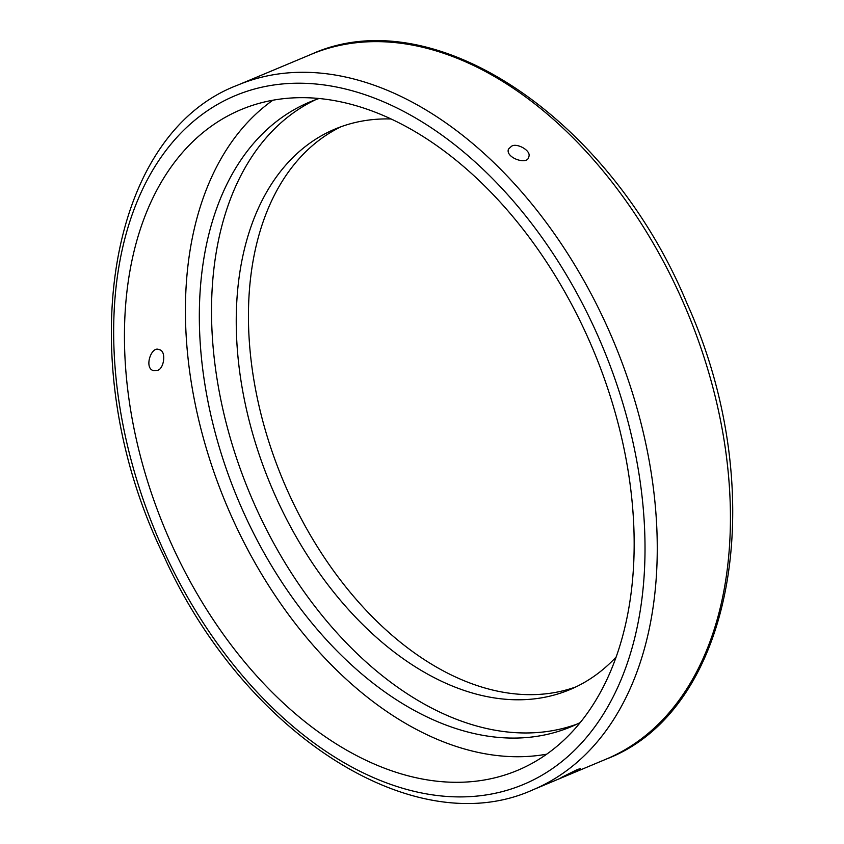 <?xml version="1.0" encoding="UTF-8"?>
<svg xmlns="http://www.w3.org/2000/svg" width="844" height="844" viewBox="0 0 844 844"><rect width="100%" height="100%" fill="white"/><g stroke="black" fill="none" stroke-linecap="round" stroke-linejoin="round"><path stroke-width="1.27" d="M577.064 769.665L580.725 768.483C580.292 769.707 559.92 778.516 561.049 777.651L577.064 769.665M511.475 146.297C516.444 142.436 532.121 150.802 528.65 157.111C527.595 165.519 505.028 157.68 508.478 149.103L511.475 146.297M157.269 370.358C164.063 369.514 166.732 350.555 159.168 349.69C151.414 345.301 143.585 368.448 153.608 370.664L157.269 370.358M341.229 126.663A303.872 196.947 -112.7 0 0 290.536 497.285A303.872 196.947 -112.7 0 0 575.924 686.889M174.054 549.676A358.141 232.121 -112.7 0 0 517.678 770.308A358.141 232.121 -112.7 0 0 593.395 350.302A358.141 232.121 -112.7 0 0 240.92 109.667A358.141 232.121 -112.7 0 0 174.054 549.676M272.823 100.257A358.141 232.121 -112.7 0 0 235.043 524.124A358.141 232.121 -112.7 0 0 546.764 754.167M616.268 656.864A303.872 196.947 67.3 0 1 569.9 689.611A303.872 196.947 67.3 0 1 278.341 502.402A303.872 196.947 67.3 0 1 335.068 129.058A303.872 196.947 67.3 0 1 390.93 118.972M318.979 98.537A338.602 219.461 -112.7 0 0 309.453 102.135A338.602 219.461 -112.7 0 0 246.237 518.142A338.602 219.461 -112.7 0 0 571.114 726.747A338.602 219.461 -112.7 0 0 580.366 722.475M315.614 99.719A338.602 219.461 -112.7 0 0 258.433 513.036A338.602 219.461 -112.7 0 0 577.159 724.046M237.797 85.086C104.941 135.135 71.075 365.821 163.578 555.436C243.146 732.835 414.087 843.873 533.007 789.784A382.015 247.587 -112.7 0 0 613.767 341.767A382.015 247.587 -112.7 0 0 237.797 85.086L310.972 54.427A382.015 247.587 -112.7 0 1 686.942 311.109A382.015 247.587 -112.7 0 1 606.182 759.125C735.187 710.194 771.722 490.649 687.058 303.576C610.36 118.487 433.373 -1.561 310.972 54.427M165.35 554.329A373.333 241.964 -112.7 0 0 622.766 675.527A373.333 241.964 -112.7 0 0 349.785 90.108A373.333 241.964 -112.7 0 0 165.35 554.329M533.007 789.784L606.182 759.125"/></g></svg>
